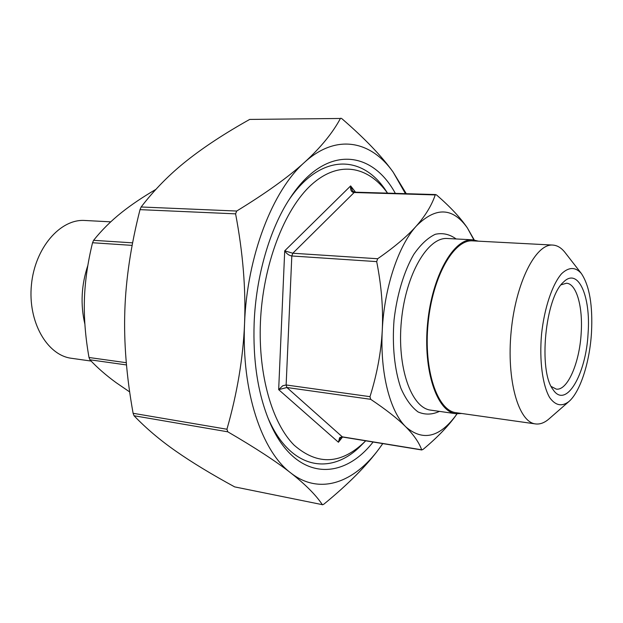 <?xml version="1.0" encoding="UTF-8"?>
<svg xmlns="http://www.w3.org/2000/svg" width="623" height="623" viewBox="0 0 623 623"><rect width="100%" height="100%" fill="white"/><g stroke="black" fill="none" stroke-linecap="round" stroke-linejoin="round"><path stroke-width="0.93" d="M340.867 118.199L341.941 118.736C364.798 138.501 381.876 156.295 393.16 172.135C371.059 140.767 336.506 133.221 304.624 162.245C272.749 190.077 246.934 256.201 244.551 323.742C245.96 289.485 242.97 252.852 235.595 213.853L236.685 211.041C265.982 193.114 288.628 176.854 304.624 162.245C320.705 147.55 332.635 132.964 340.415 118.471L249.683 119.429C224.926 133.299 203.978 147.036 186.83 160.641C169.744 174.136 154.52 189.587 141.141 206.984L140.019 209.639C130.892 245.485 125.83 279.236 124.826 310.893C123.759 342.564 126.524 376.705 133.112 413.29L134.038 415.743C146.226 428.445 160.251 440.305 176.114 451.332C192.04 462.445 211.563 474.298 234.669 486.89L322.356 504.669C315.892 494.989 305.371 484.421 290.777 472.95C319.716 495.628 354.238 482.693 379.243 448.537C366.472 465.879 348.016 484.421 323.874 504.163L322.55 504.794M382.787 443.599L379.243 448.537L382.756 443.592M405.441 193.667L393.16 172.135L406.274 193.691M227.8 431.817L226.936 429.239C237.238 393.183 243.11 358.015 244.551 323.742C241.451 391.4 261.792 451.387 290.777 472.95C276.277 461.55 255.29 447.836 227.8 431.817L134.038 415.743M473.893 239.925L467.359 227.901C452.726 207.288 435.711 206.672 416.312 226.048C398.409 245.618 384.22 287.818 382.265 330.361C379.968 372.967 390.006 411.593 405.853 426.911C423.165 441.723 440.227 437.369 457.048 413.843C449.16 425.236 437.844 437.089 423.087 449.393L421.678 449.806C419.108 442.626 413.836 434.994 405.853 426.911C397.817 418.843 386.089 409.638 370.677 399.312L369.992 396.664C377.032 374.189 381.12 352.081 382.265 330.361C383.316 308.626 381.455 285.716 376.689 261.613L377.655 258.74C394.312 247.183 407.201 236.288 416.312 226.048C425.369 215.784 431.677 205.411 435.243 194.921L435.718 194.563L436.645 195.038C450.336 206.929 460.576 217.886 467.359 227.901L474.235 239.972M421.678 449.806L342.074 436.801L339.613 437.72L338.429 442.244L340.142 438.133M352.626 191.183L350.64 185.919C350.243 189.844 351.286 192.032 353.771 192.499L435.243 194.921M377.655 258.74L292.81 253.234L284.711 250.835C286.635 253.795 289.002 255.508 291.813 255.975L376.689 261.613M369.992 396.664L286.136 384.975L282.756 385.746L278.668 389.648L286.892 387.514L370.677 399.312M155.921 189.361C142.846 197.008 131.437 204.687 121.711 212.404C111.065 220.877 101.689 230.183 93.598 240.322L92.554 242.744C87.687 262.493 84.969 281.471 84.401 299.686C83.871 317.909 85.406 337.183 89.011 357.501L89.907 359.79C97.375 367.749 106.12 375.373 116.143 382.67L129.685 391.945M84.876 324.155C80.336 304.6 81.333 284.984 87.882 265.305M478.456 241.171L472.748 239.824C453.739 238.111 432.066 275.95 427.604 323.212C422.916 370.459 436.925 411.748 455.911 413.719L461.775 413.493M387.506 193.138C368.193 165.975 338.593 160.119 311.375 184.797C284.244 209.398 262.805 265.04 260.422 322.379C258.218 375.326 272.251 423.243 294.072 445.11C317.816 465.833 341.622 464.478 365.483 441.045L365.717 440.811M561.074 284.828L566.478 283.231C576.509 283.582 583.011 307.014 581.173 333.212C579.569 362.82 567.46 391.01 556.23 389.095L551.23 386.486M588.081 333.391C590.931 296.408 578.144 266.979 563.504 282.087C545.234 297.272 538.077 371.238 553.092 389.648C565.848 409.412 586.111 374.368 588.081 333.391M591.476 332.838C589.708 362.274 580.286 391.781 568.924 401.531C561.845 406.928 555.405 405.581 549.595 397.474C542.501 385.107 539.245 360.522 541.543 334.247C544.331 308.011 552.235 284.509 561.572 273.731C568.83 266.893 575.411 266.8 581.321 273.466C589.506 285.7 592.886 305.488 591.476 332.838M581.321 273.466L565.209 252.72C561.51 247.923 557.383 245.376 552.819 245.073C535.788 243.422 515.789 282.562 511.172 331.304C506.351 380.022 518.476 422.277 535.507 423.92C540.04 424.497 544.58 422.791 549.136 418.796L568.924 401.531M552.819 245.073L472.717 240.867C453.918 239.17 432.51 276.565 428.102 323.267C423.469 369.937 437.315 410.752 456.083 412.691L535.507 423.92M91.122 361.067L71.505 358.295C47.075 355.336 27.7 321.787 31.43 284.859C34.857 247.915 60.306 218.696 84.845 220.48L110.738 221.843M288.838 200.045C320.845 152.557 363.014 154.473 386.618 191.736L387.561 193.138M365.483 441.045L362.165 444.394C331.841 476.431 290.092 470.225 267.789 417.48M373.099 442.019C341.038 483.027 292.872 480.107 268.466 419.186C257.681 392.194 252.907 360.11 254.145 322.916C255.975 275.981 269.876 228.688 289.827 198.503C324.661 144.645 371.386 149.349 395.34 193.371M322.356 504.669L234.669 486.89M249.683 119.429L340.415 118.471M236.685 211.041L141.141 206.984M140.019 209.639L235.595 213.853M226.936 429.239L133.112 413.29M435.718 194.563L354.503 192.164L292.81 253.234L291.813 255.975L286.136 384.975L286.892 387.514L342.502 437.011L421.903 449.993M355.538 192.196L350.64 185.919L284.711 250.835L278.668 389.648L338.429 442.244L342.533 437.019M89.907 359.79L126.5 364.946M92.554 242.744L132.146 245.376M132.621 242.853L93.598 240.322M126.298 362.703L89.011 357.501M455.911 413.719L430.805 410.152C411.305 408.096 396.789 367.266 401.414 320.681C405.807 274.065 427.884 236.787 447.423 238.508L472.748 239.824M456.129 238.959C449.674 234.248 442.727 232.683 435.313 234.279C427.822 237.807 420.65 244.512 413.804 254.371C404.07 271.192 396.976 294.554 394.048 319.965C392.046 345.461 394.53 369.751 400.854 388.129C405.682 399.125 411.437 407.076 418.111 411.974C425.088 414.965 432.198 414.762 439.441 411.375M340.088 438.203L342.463 437.003M352.454 190.973L354.503 192.164"/></g></svg>
